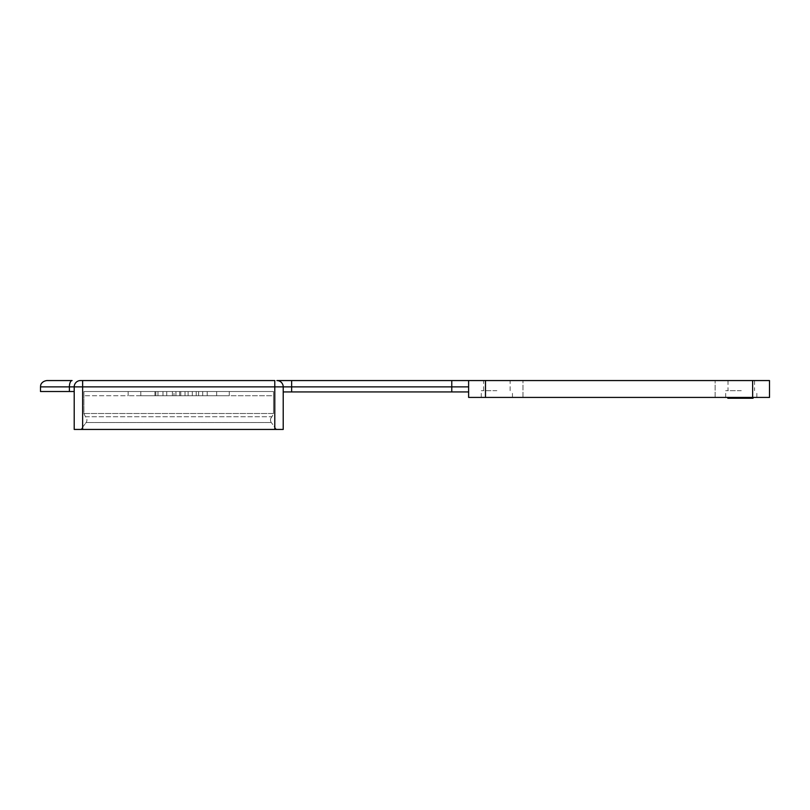 <?xml version="1.0" encoding="UTF-8"?>
<svg xmlns="http://www.w3.org/2000/svg" width="810" height="810" viewBox="0 0 810 810"><rect width="100%" height="100%" fill="white"/><g stroke="black" fill="none" stroke-linecap="round" stroke-linejoin="round"><path stroke-width="0.61" stroke-dasharray="4.05 3.04" d="M496.864 390.673L481.272 390.673L496.864 390.673M496.864 397.416L481.272 397.416L496.864 397.416M468.625 380.558L468.625 391.939L468.625 380.558L485.484 380.558L485.484 397.416L468.625 397.416M276.899 380.558A6.318 6.318 0 0 1 283.216 386.876A6.318 6.318 0 0 0 276.899 380.558A6.318 6.318 0 0 1 283.216 386.876L283.216 391.939L283.216 386.876A6.318 6.318 0 0 0 276.899 380.558L451.777 380.558L451.777 386.876L283.216 386.876L283.216 429.442L274.792 429.442L274.792 386.876L82.64 386.876L82.64 429.442L274.792 429.442M82.64 429.442L74.206 429.442L74.206 386.876A6.318 6.318 0 0 1 80.534 380.558L274.792 380.558L274.792 386.876L283.216 386.876M46.818 380.558L72.1 380.558A6.318 2.714 -90 0 0 69.397 386.876L40.5 386.876M752.642 380.558L769.5 380.558L769.5 397.416L752.642 397.416L752.642 380.558L485.484 380.558M496.864 380.558C518.258 380.558 518.258 380.558 496.864 380.558C475.47 380.558 475.47 380.558 496.864 380.558C477.07 380.558 477.07 380.558 496.864 380.558C516.648 380.558 516.648 380.558 496.864 380.558L483.59 380.558L496.864 380.558M741.271 380.558C762.655 380.558 762.655 380.558 741.271 380.558C719.877 380.558 719.877 380.558 741.271 380.558C721.477 380.558 721.477 380.558 741.271 380.558C761.056 380.558 761.056 380.558 741.271 380.558L727.998 380.558L741.271 380.558M522.987 380.558L715.139 380.558L522.987 380.558L522.987 397.416L715.139 397.416L522.987 397.416L522.987 380.558M741.271 390.673L725.679 390.673L741.271 390.673M741.271 397.416L725.679 397.416L741.271 397.416M738.295 397.416L748.268 397.416L732.584 397.416L738.295 397.416L738.295 398.257L732.584 398.257L748.268 398.257L738.295 398.257M732.837 397.416L732.837 398.257L732.837 397.416M738.872 397.416L738.872 398.257M734.994 397.416L734.994 398.257M745.696 397.416L745.696 398.257M742.537 397.416L742.537 398.257M743.793 397.416L743.793 398.257M748.268 397.416L748.268 398.257M732.584 397.416L732.584 398.257M733.485 397.416L733.485 398.257M730.306 397.416L750.536 397.416L750.536 398.257L730.306 398.257L750.536 398.257L750.536 397.416L730.306 397.416L730.306 398.257L730.306 397.416M753.067 397.416L727.785 397.416L727.785 398.257L753.067 398.257L753.067 397.416L727.785 397.416M485.484 397.416L752.642 397.416M83.906 413.505L85.435 416.755C87.197 418.507 87.429 420.43 86.133 422.536L80.949 429.442L86.133 422.536L271.299 422.536L86.133 422.536C87.429 420.43 87.197 418.507 85.435 416.755L271.988 416.755L273.527 413.505L83.906 413.505L85.435 416.755L271.988 416.755L273.527 413.505L273.527 391.513L185.034 391.513L273.527 391.513L273.527 413.505L83.906 413.505L83.906 391.513L83.906 413.505M271.988 416.755C270.236 418.507 270.003 420.43 271.299 422.536C270.003 420.43 270.236 418.507 271.988 416.755M185.034 391.513L185.034 395.725L172.398 395.725L172.398 391.513L83.906 391.513L172.398 391.513L172.398 395.725L185.034 395.725L185.034 391.513L185.034 395.725L273.527 395.725L273.527 391.513L229.281 391.513L229.281 395.725L185.034 395.725L185.034 391.513L229.281 391.513L229.281 395.725L229.281 391.513L185.034 391.513M276.473 429.442L271.299 422.536L276.473 429.442L80.949 429.442L276.473 429.442M283.216 391.939L468.625 391.939M715.139 397.416L715.139 380.558L715.139 397.416M173.978 391.513L207.218 391.513L154.953 391.513L173.978 391.513L173.978 395.725L154.953 395.725L207.218 395.725L173.978 395.725M155.803 391.513L155.803 395.725L155.803 391.513M175.932 391.513L175.932 395.725M162.982 391.513L162.982 395.725M198.642 391.513L198.642 395.725M188.112 391.513L188.112 395.725M192.314 391.513L192.314 395.725M207.218 391.513L207.218 395.725M154.953 391.513L154.953 395.725M157.97 391.513L157.97 395.725M216.645 391.513L140.788 391.513L140.788 395.725L216.645 395.725L140.788 395.725L140.788 391.513L216.645 391.513L216.645 395.725L216.645 391.513M172.398 391.513L172.398 395.725L128.152 395.725L172.398 395.725L172.398 391.513L128.152 391.513L128.152 395.725L83.906 395.725L128.152 395.725L128.152 391.513L83.906 391.513L128.152 391.513L128.152 395.725L128.152 391.513L172.398 391.513M229.281 391.513L229.281 395.725L273.527 395.725L273.527 391.513L229.281 391.513M74.206 391.513L74.206 386.876A6.318 6.318 0 0 1 80.534 380.558A6.318 6.318 0 0 0 74.206 386.876L74.206 391.513L40.5 391.513M736.108 397.416L736.108 398.257M739.986 397.416L739.986 398.257M744.967 397.416L744.967 398.257M746.901 397.416L746.901 398.257M740.33 397.416L740.33 398.257M468.625 386.876L451.777 386.876L451.777 391.939M82.64 380.558L82.64 386.876L69.397 386.876L69.397 391.513M166.718 391.513L166.718 395.725M179.628 391.513L179.628 395.725M196.222 391.513L196.222 395.725M202.682 391.513L202.682 395.725M180.772 391.513L180.772 395.725M80.534 380.558A6.318 6.318 0 0 0 74.206 386.876A6.318 6.318 0 0 1 80.534 380.558M291.651 380.558L291.651 391.939M512.457 397.416L512.457 390.673M481.272 397.416L481.272 390.673M756.854 397.416L756.854 390.673M725.679 397.416L725.679 390.673M727.998 380.558L727.998 390.673M754.545 380.558L754.545 390.673M510.138 390.673L510.138 380.558M483.59 390.673L483.59 380.558"/><path stroke-width="1.21" d="M485.484 380.558L752.642 380.558L752.642 397.416L485.484 397.416L485.484 380.558L468.625 380.558L468.625 397.416L468.625 386.876L451.777 386.876L451.777 380.558L468.625 380.558L276.899 380.558A6.318 6.318 0 0 1 283.216 386.876L451.777 386.876L451.777 391.939L283.216 391.939M40.5 386.876L40.5 391.513L69.397 391.513L69.397 386.876A6.318 2.714 90 0 1 72.1 380.558L46.818 380.558C40.935 381.449 40.49 385.884 40.662 385.449L40.5 386.876L74.206 386.876L74.206 429.442L82.64 429.442L82.64 386.876L283.216 386.876L283.216 429.442L82.64 429.442M82.64 380.558L80.534 380.558A6.318 6.318 0 0 0 74.206 386.876L82.64 386.876L82.64 380.558L274.792 380.558L274.792 429.442M752.642 397.416L769.5 397.416L769.5 380.558L752.642 380.558M727.785 397.416L727.785 398.257L753.067 398.257L753.067 397.416M468.625 397.416L485.484 397.416M468.625 386.876L468.625 380.558M468.625 391.939L451.777 391.939M69.397 391.513L74.206 391.513M291.651 391.939L291.651 380.558M276.899 380.558A6.318 6.318 0 0 1 283.216 386.876"/></g></svg>
